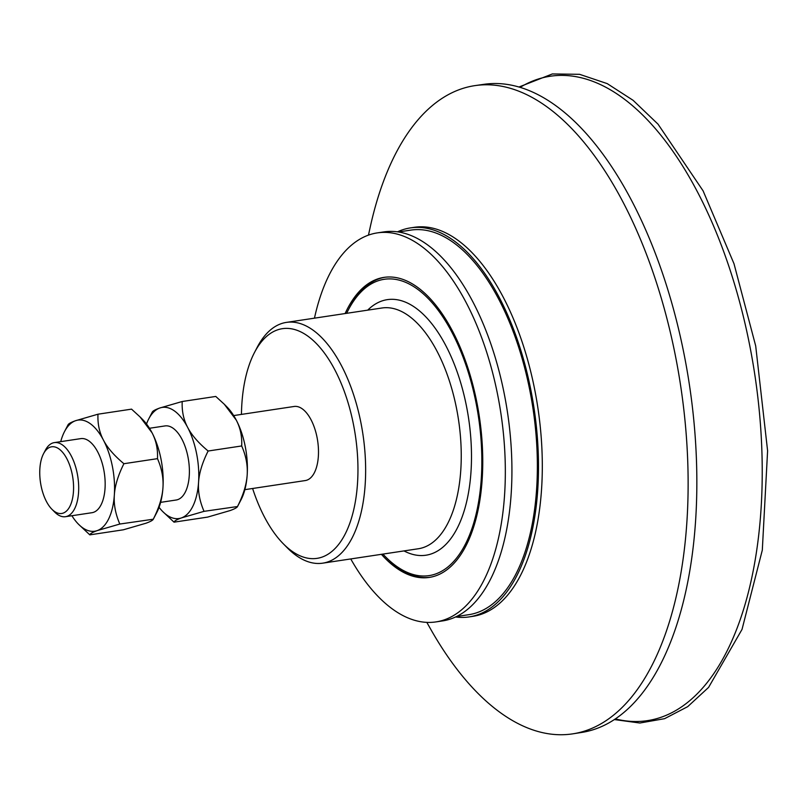 <?xml version="1.0" encoding="UTF-8"?>
<svg xmlns="http://www.w3.org/2000/svg" width="808" height="808" viewBox="0 0 808 808"><rect width="100%" height="100%" fill="white"/><g stroke="black" fill="none" stroke-linecap="round" stroke-linejoin="round"><path stroke-width="1.21" d="M426.826 622.372L430.785 629.361A327.785 158.812 -98.6 0 0 480.972 696.314A327.785 158.812 -98.6 0 0 573.013 733.805A327.785 158.812 -98.6 0 0 688.093 476.75A327.785 158.812 -98.6 0 0 566.368 123.21A327.785 158.812 -98.6 0 0 475.316 85.567A327.785 158.812 -98.6 0 0 370.185 227.29L368.468 235.128M455.53 616.969A196.708 95.304 -98.6 0 0 469.115 616.908L472.922 616.332A196.708 95.304 -98.6 0 0 542.289 462.327A196.708 95.304 -98.6 0 0 469.236 249.864A196.708 95.304 -98.6 0 0 414.302 227.311L410.484 227.886A196.708 95.304 -98.6 0 0 397.496 231.835M573.013 733.805L581.74 732.432A327.725 158.782 -98.6 0 0 696.809 475.427A327.725 158.782 -98.6 0 0 575.094 121.947A327.725 158.782 -98.6 0 0 484.073 84.305L475.316 85.567M350.753 558.944A196.708 95.304 -98.6 0 0 381.012 599.364A196.708 95.304 -98.6 0 0 435.946 621.908A196.708 95.304 -98.6 0 0 505.313 467.903A196.708 95.304 -98.6 0 0 432.25 255.439A196.708 95.304 -98.6 0 0 377.316 232.886A196.708 95.304 -98.6 0 0 314.464 318.16M381.406 554.318A151.712 73.508 -98.6 0 0 386.87 560.025A151.712 73.508 -98.6 0 0 429.24 577.417A151.712 73.508 -98.6 0 0 482.74 458.641A151.712 73.508 -98.6 0 0 426.392 294.769A151.712 73.508 -98.6 0 0 384.022 277.376A151.712 73.508 -98.6 0 0 345.117 313.544M435.946 621.908L442.542 620.918A196.708 95.304 -98.6 0 0 511.908 466.903A196.708 95.304 -98.6 0 0 438.845 254.439A196.708 95.304 -98.6 0 0 383.911 231.896L377.316 232.886M456.409 616.555L468.781 614.686A194.455 94.213 -98.6 0 0 537.35 462.439A194.455 94.213 -98.6 0 0 465.125 252.399A194.455 94.213 -98.6 0 0 410.817 230.108L398.455 231.977M469.115 616.908A196.708 95.304 -98.6 0 0 538.471 462.903A196.708 95.304 -98.6 0 0 465.418 250.44A196.708 95.304 -98.6 0 0 410.484 227.886M430.048 577.286A151.712 73.508 81.4 0 1 397.698 567.519A151.712 73.508 81.4 0 1 388.486 559.782A151.712 73.508 81.4 0 1 386.82 558.136L385.466 556.763A149.844 72.599 -98.6 0 0 396.213 566.034A149.844 72.599 -98.6 0 0 476.599 405.778A149.844 72.599 -98.6 0 0 348.278 310.019A149.844 72.599 -98.6 0 0 346.642 313.312M348.278 310.019L349.167 308.313A151.712 73.508 81.4 0 1 384.83 277.265M159.065 507.323A56.196 27.23 -98.6 0 0 162.661 511.484A56.196 27.23 -98.6 0 0 181.517 517.888C176.821 519.574 174.316 520.998 174.023 522.16L207.595 517.11L230.118 510.565C234.855 508.858 237.35 507.434 237.613 506.283C243.349 494.92 246.531 484.487 247.177 474.983C247.824 465.479 245.996 455.803 241.693 445.955C242.158 436.502 240.35 427.866 236.249 420.069L224.291 404.242L227.139 407.131A56.196 27.23 81.4 0 1 236.249 420.069A56.196 27.23 81.4 0 1 247.177 474.983A56.196 27.23 81.4 0 1 241.087 499.657L237.512 506.535L204.04 511.343L181.517 517.888A56.196 27.23 -98.6 0 0 198.566 482.315A56.196 27.23 -98.6 0 0 187.648 427.392A56.196 27.23 -98.6 0 0 159.681 408.05A56.196 27.23 -98.6 0 0 148.712 418.948A56.196 27.23 -98.6 0 0 146.511 423.978M149.47 428.27L165.014 425.927A37.461 18.15 81.4 0 1 176.71 431.502A37.461 18.15 81.4 0 1 189.385 470.185A37.461 18.15 81.4 0 1 177.871 499.576A37.461 18.15 81.4 0 1 176.174 500.011L160.63 502.354M174.023 522.16L162.661 511.484M224.291 404.242L215.776 396.445L182.204 401.505C181.77 411.09 183.578 419.716 187.648 427.392C191.627 435.078 198.455 442.956 208.131 451.016C202.343 462.529 199.162 472.963 198.566 482.315C197.889 491.678 199.717 501.354 204.04 511.343M241.693 445.955L208.131 451.016M152.187 412.332C152.48 411.161 154.974 409.737 159.681 408.05L182.204 401.505M71.892 515.726A56.196 27.23 -98.6 0 0 78.437 524.17A56.196 27.23 -98.6 0 0 97.293 530.583C92.597 532.26 90.102 533.694 89.809 534.856L123.372 529.795L145.905 523.251C150.642 521.544 153.136 520.12 153.389 518.978C159.126 507.616 162.317 497.183 162.953 487.679C163.6 478.174 161.782 468.499 157.479 458.651C157.944 449.187 156.126 440.562 152.035 432.765L140.067 416.938L142.925 419.827A56.196 27.23 81.4 0 1 152.035 432.765A56.196 27.23 81.4 0 1 162.953 487.679A56.196 27.23 81.4 0 1 156.863 512.353L153.288 519.221L119.816 524.038L97.293 530.583A56.196 27.23 -98.6 0 0 114.342 495.001A56.196 27.23 -98.6 0 0 103.424 440.087A56.196 27.23 -98.6 0 0 75.457 420.746A56.196 27.23 -98.6 0 0 64.489 431.644A56.196 27.23 -98.6 0 0 60.731 441.643M54.318 442.612L80.79 438.623A37.461 18.15 81.4 0 1 92.486 444.198A37.461 18.15 81.4 0 1 105.161 482.881A37.461 18.15 81.4 0 1 93.657 512.272A37.461 18.15 81.4 0 1 91.96 512.706L65.488 516.696A37.461 18.15 -98.6 0 0 78.699 488.608A37.461 18.15 -98.6 0 0 66.024 448.188A37.461 18.15 -98.6 0 0 54.318 442.612A37.461 18.15 -98.6 0 0 45.319 450.309L43.531 453.732A33.714 16.332 81.4 0 1 65.509 456.348A33.714 16.332 81.4 0 1 72.124 500.273A33.714 16.332 81.4 0 1 51.904 509.242A33.714 16.332 81.4 0 1 51.157 508.464A33.714 16.332 81.4 0 1 43.531 453.732M89.809 534.856L78.437 524.17M140.067 416.938L131.553 409.141L97.98 414.201C97.546 423.786 99.364 432.411 103.424 440.087C107.403 447.773 114.231 455.641 123.907 463.711C118.12 475.215 114.938 485.648 114.342 495.001C113.665 504.374 115.493 514.05 119.816 524.038M157.479 458.651L123.907 463.711M67.973 425.018C68.266 423.857 70.761 422.433 75.457 420.746L97.98 414.201M51.904 509.242L54.611 511.989A37.461 18.15 -98.6 0 0 65.488 516.696M244.854 489.658L305.283 480.558A37.461 18.15 -98.6 0 0 318.493 452.47A37.461 18.15 -98.6 0 0 305.808 412.05A37.461 18.15 -98.6 0 0 294.112 406.474L233.684 415.575M252.621 488.497A116.13 56.267 -98.6 0 0 283.295 543.764L287.355 547.885A121.745 58.984 -98.6 0 0 296.092 555.419A121.745 58.984 -98.6 0 0 322.705 563.166A121.745 58.984 -98.6 0 0 365.438 460.51A121.745 58.984 -98.6 0 0 313.029 330.139A121.745 58.984 -98.6 0 0 286.416 322.392A121.745 58.984 -98.6 0 0 257.146 347.41L254.469 352.551A116.13 56.267 -98.6 0 0 241.451 414.403M283.295 543.764A116.13 56.267 -98.6 0 0 291.617 550.955A116.13 56.267 -98.6 0 0 357.399 484.911A116.13 56.267 -98.6 0 0 307.777 336.077A116.13 56.267 -98.6 0 0 254.469 352.551M382.921 554.096A149.844 72.599 -98.6 0 0 385.466 556.763M615.302 718.888A325.836 157.873 -98.6 0 0 756.631 550.854A325.836 157.873 -98.6 0 0 641.199 113.595A325.836 157.873 -98.6 0 0 520.13 87.355M322.705 563.166L418.291 548.763A121.745 58.984 -98.6 0 0 458.479 419.584A121.745 58.984 -98.6 0 0 382.012 307.989L286.416 322.392M404 550.915A129.24 62.62 -98.6 0 0 468.549 418.069A129.24 62.62 -98.6 0 0 367.711 310.141M614.302 719.564L639.865 723.019L664.59 718.676L687.699 706.657L708.586 687.396L742.027 629.402L762.308 550.127L767.6 450.814L755.702 345.965L733.997 263.721L703.101 190.86L658.015 124.139L633.068 100.293L607.222 83.618L579.578 74.316L552.339 73.952L518.968 87.012M148.712 418.948L152.288 412.08M64.489 431.644L68.074 424.776"/></g></svg>
